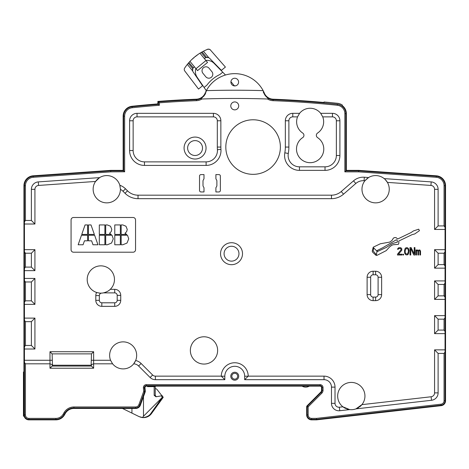 <?xml version="1.0" encoding="UTF-8"?>
<svg xmlns="http://www.w3.org/2000/svg" width="469" height="469" viewBox="0 0 469 469"><rect width="100%" height="100%" fill="white"/><g stroke="black" fill="none" stroke-linecap="round" stroke-linejoin="round"><path stroke-width="0.7" d="M338.419 103.426L337.51 103.291A10.418 10.418 0 0 1 342.364 105.091L342.364 105.701A9.919 9.919 0 0 1 346.351 113.65L346.351 170.37L358.75 170.37L436.322 175.799A9.919 9.919 0 0 1 445.55 185.695L445.55 400.743A4.96 4.96 0 0 1 441.153 405.673L316.587 419.861L311.627 419.861A4.96 4.96 0 0 1 306.667 414.901L306.667 406.84A1.489 1.489 0 0 1 307.107 405.785L320.825 392.066A2.48 2.48 0 0 0 321.546 390.314L321.546 387.623A1.489 1.489 0 0 0 320.063 386.134L146.363 386.134A1.489 1.489 0 0 0 144.886 387.752L145.191 391.263A1.489 1.489 0 0 1 145.109 391.902L140.266 405.193A4.96 4.96 0 0 1 135.605 408.452L73.926 408.452A9.919 9.919 0 0 0 65.338 413.412L64.476 414.901A9.919 9.919 0 0 1 55.887 419.861L28.908 419.861A4.96 4.96 0 0 1 23.948 414.901L23.948 185.695A9.919 9.919 0 0 1 33.176 175.799L110.748 170.37L123.148 170.37L123.148 116.136A9.919 9.919 0 0 1 132.035 106.27A989.531 989.531 0 0 1 157.865 103.913L157.865 101.433A992.011 992.011 0 0 1 196.382 99.194A9.919 9.919 0 0 0 205.117 93.19A32.238 32.238 0 0 1 205.721 91.86L206.348 90.628A32.238 32.238 0 0 1 263.144 90.628L263.777 91.86A999.023 999.023 0 0 0 263.215 91.848A31.745 31.745 0 0 1 263.302 92.03M263.777 91.86A32.238 32.238 0 0 1 264.381 93.19A9.919 9.919 0 0 0 273.116 99.194A992.011 992.011 0 0 1 324.009 102.477L324.009 101.978A992.011 992.011 0 0 1 337.51 103.291L336.918 103.227L337.51 103.291M206.19 92.03A31.745 31.745 0 0 1 206.278 91.848A999.023 999.023 0 0 0 205.721 91.86M203.347 96.661L205.569 93.384A31.745 31.745 0 0 1 205.651 93.196M31.388 220.471L34.929 224.012L34.929 189.324L31.388 189.324L31.388 220.471L25.432 220.471L24.441 221.849L25.432 220.471L24.441 221.849L24.441 185.695A9.427 9.427 0 0 1 33.211 176.291L110.766 170.868L123.64 170.868L123.64 116.136A9.427 9.427 0 0 1 132.088 106.762A989.033 989.033 0 0 1 158.364 104.376L158.364 101.896A991.513 991.513 0 0 1 196.4 99.692A10.418 10.418 0 0 0 202.731 97.23L202.602 97.335M360.843 405.814L361.904 404.647A13.642 13.642 0 0 0 351.31 382.417A13.642 13.642 0 0 0 342.915 406.811L349.704 409.601A13.642 13.642 0 0 0 355.918 408.892L431.509 400.28A7.44 7.44 0 0 0 438.11 392.887L438.11 353.397L444.061 353.397L445.052 352.02L445.052 400.743A4.461 4.461 0 0 1 441.095 405.175L316.563 419.368L316.505 418.377L316.563 419.368L416.472 407.983L316.563 419.368L416.472 407.983L316.563 419.368L316.505 418.377L440.983 404.19L441.095 405.175L316.563 419.368L311.627 419.368A4.461 4.461 0 0 1 307.166 414.901L307.166 406.84A0.991 0.991 0 0 1 307.453 406.136L321.171 392.418A2.978 2.978 0 0 0 322.045 390.314L322.045 387.623A1.982 1.982 0 0 0 320.063 385.641L146.363 385.641A1.982 1.982 0 0 0 144.388 387.793L144.698 391.304A0.991 0.991 0 0 1 144.64 391.732L139.803 405.023A4.461 4.461 0 0 1 135.605 407.96L73.926 407.96A10.418 10.418 0 0 0 64.904 413.166L64.048 414.655A9.427 9.427 0 0 1 55.887 419.368L28.908 419.368A4.461 4.461 0 0 1 24.441 414.901L24.441 185.695A9.427 9.427 0 0 1 33.211 176.291L110.766 170.868L82.227 172.862L110.766 170.868L82.227 172.862L110.766 170.868L110.801 171.859L110.766 170.868L110.801 171.859L124.549 171.777M267.523 98.994L267.512 98.994A11.408 11.408 0 0 0 273.058 100.683L273.058 100.683A990.522 990.522 0 0 1 337.305 105.261A8.43 8.43 0 0 1 344.862 113.65L344.862 171.859L358.697 171.859L358.732 170.868L436.287 176.291A9.427 9.427 0 0 1 445.052 185.695L445.052 400.743L444.061 400.743L444.061 353.397M263.842 93.196A31.745 31.745 0 0 1 263.924 93.384L263.215 91.848M346.351 113.65L346.351 170.37L346.351 113.65M358.75 170.37L385.846 172.27L358.75 170.37M425.711 175.054L436.322 175.799L425.711 175.054M445.55 185.695L445.55 312.295L445.55 185.695M445.55 377.205L445.55 400.743L445.55 377.205M316.587 419.861L311.627 419.861L316.587 419.861M306.667 414.901L306.667 406.84L306.667 414.901M321.546 390.314A2.48 2.48 0 0 1 320.825 392.066A2.48 2.48 0 0 0 321.546 390.314M320.063 386.134A1.489 1.489 0 0 1 321.546 387.623A1.489 1.489 0 0 0 320.063 386.134M23.948 282.537L23.948 185.695L23.948 282.537M123.148 170.37L123.148 116.136L123.148 170.37M132.035 106.27A989.531 989.531 0 0 1 157.865 103.913A989.531 989.531 0 0 0 132.035 106.27M316.505 418.377L311.627 418.377A3.471 3.471 0 0 1 308.156 414.901L308.156 406.84L307.166 406.84A0.991 0.991 0 0 1 307.453 406.136L321.171 392.418A2.978 2.978 0 0 0 322.045 390.314L323.035 390.314L323.035 387.623A2.978 2.978 0 0 0 320.063 384.644L146.363 384.644A2.978 2.978 0 0 0 143.403 387.881L143.707 391.392L138.871 404.683A3.471 3.471 0 0 1 135.605 406.969L73.926 406.969A11.408 11.408 0 0 0 64.048 412.673L63.186 414.156A8.43 8.43 0 0 1 55.887 418.377L28.908 418.377A3.471 3.471 0 0 1 25.432 414.901L25.432 363.815L49.984 363.815L52.464 364.735L52.446 363.762M434.4 405.943L433.374 406.054L434.4 405.943M428.414 406.623L427.411 406.734L428.414 406.623M422.487 407.297L421.432 407.42L422.487 407.297M273.116 99.194A9.919 9.919 0 0 1 264.381 93.19A9.919 9.919 0 0 0 273.116 99.194M46.759 419.861L28.908 419.861M307.453 406.136L321.171 392.418L307.453 406.136L321.171 392.418L307.453 406.136L308.156 406.84L321.875 393.122A3.969 3.969 0 0 0 323.035 390.314M267.676 98.015L265.079 95.418M264.252 94.076L266.152 96.661M273.058 100.683L273.093 99.692A10.418 10.418 0 0 1 266.767 97.23C268.385 98.455 268.631 99.041 267.512 98.994A992.011 992.011 0 0 0 201.981 98.994L201.981 98.994C200.861 99.041 201.113 98.455 202.731 97.23L202.708 97.247M444.753 296.162L445.028 296.836M444.395 295.916L445.052 297.24L444.061 295.863L438.11 295.863L434.57 299.404L434.57 280.913L445.052 280.913L445.052 283.077L444.061 284.454L445.052 283.071L445.052 299.404L434.57 299.404M445.028 283.481L444.753 284.155M444.753 264.915L445.028 265.583M444.395 264.668L445.052 265.993L444.061 264.616L438.11 264.616L434.57 268.157L434.57 249.66L445.052 249.66L445.052 251.83L444.061 253.207L445.052 251.824L445.052 268.157L434.57 268.157M445.028 252.234L444.753 252.902M444.753 226.222L445.028 226.896M444.395 225.982L445.052 227.307L444.061 225.923L438.11 225.923L438.11 189.324A7.44 7.44 0 0 0 431.187 181.902L384.193 178.613A13.642 13.642 0 0 0 368.593 177.522L367.972 177.921A13.642 13.642 0 0 1 368.593 177.522L364.9 180.776A13.642 13.642 0 0 0 375.616 202.86A13.642 13.642 0 0 0 387.423 182.394L385.178 179.498M344.862 171.859L345.852 170.868L358.732 170.868L358.697 171.859L358.732 170.868L425.676 175.547M386.814 181.439L386.069 180.459M96.368 180.407L95.57 181.45A13.642 13.642 0 0 0 106.727 202.86A13.642 13.642 0 0 0 120.416 189.329A13.642 13.642 0 0 0 120.422 189.218L120.404 188.608A13.642 13.642 0 0 1 120.422 189.218L119.83 185.255A14.879 14.879 0 0 1 125.481 188.79L127.504 190.813A14.879 14.879 0 0 0 138.027 195.174L331.472 195.174A14.879 14.879 0 0 0 341.233 191.522L353.52 180.841A14.879 14.879 0 0 1 364.319 177.223L368.593 177.522M120.058 186.105L119.964 185.718M24.464 221.438L24.74 220.77M320.702 113.334A13.519 13.519 0 0 1 321.031 113.762L320.702 113.334L332.462 113.334A7.44 7.44 0 0 1 339.902 120.773L339.902 155.491A14.879 14.879 0 0 1 325.023 170.37L299.462 170.37A14.879 14.879 0 0 1 284.818 152.83A32.238 32.238 0 0 0 285.34 147.061L285.34 120.773A7.44 7.44 0 0 1 292.779 113.334L299.58 113.334L299.245 113.762A13.519 13.519 0 0 1 299.58 113.334L297.539 116.875A13.519 13.519 0 0 0 302.716 133.055A2.72 2.72 0 0 1 302.704 137.61A13.642 13.642 0 0 0 299.849 157.994A13.642 13.642 0 0 0 320.433 157.994A13.642 13.642 0 0 0 317.577 137.61A2.72 2.72 0 0 1 317.566 133.055A13.519 13.519 0 0 0 322.742 116.875L320.702 113.334A13.519 13.519 0 0 0 299.58 113.334M24.74 252.902L24.464 252.234M25.103 253.149L24.441 251.824L25.432 253.207L31.388 253.207L34.929 249.66L34.929 270.636L24.441 270.636M31.388 253.207L31.388 267.096L25.432 267.096L24.441 268.473L25.432 267.096L24.441 268.473L24.441 249.66L34.929 249.66M24.464 268.063L24.74 267.394M24.74 281.676L24.494 281.142M25.103 281.916L24.441 280.591L24.441 278.434L34.929 278.434L31.388 281.975L31.388 300.822L25.432 300.822L24.441 302.2L24.441 280.591L25.432 281.975L24.441 280.597M91.156 364.36L91.484 353.872L93.636 351.727L93.636 360.274L110.549 360.274L112.583 363.815A13.519 13.519 0 0 0 133.706 363.821L134.04 363.381A13.519 13.519 0 0 1 133.706 363.821L135.652 360.514A13.519 13.519 0 0 0 123.148 341.866A13.519 13.519 0 0 0 110.549 360.274L110.549 360.274M112.578 363.809L112.255 363.387A13.519 13.519 0 0 0 112.583 363.815L93.636 363.815L93.636 360.274L91.484 360.274M135.635 360.55L135.389 361.107A13.519 13.519 0 0 0 135.652 360.514A10.98 10.98 0 0 1 141.116 363.487L138.613 365.996A7.44 7.44 0 0 0 133.706 363.821M356.845 408.522A13.642 13.642 0 0 1 355.918 408.892L355.942 408.886M100.929 293.131L101.667 293.107A2.48 2.48 0 0 0 99.34 295.581L99.34 300.324A2.48 2.48 0 0 0 101.82 302.804L114.717 302.804A2.48 2.48 0 0 0 117.197 300.324L117.197 295.364A2.48 2.48 0 0 0 114.717 292.885L103.415 292.885C106.404 292.152 108.685 290.973 110.262 289.344A13.642 13.642 0 0 0 100.829 265.853A13.642 13.642 0 0 0 96.655 292.48L96.661 292.48M97.247 292.656L97.687 292.767M101.163 293.131L101.632 293.107M205.246 94.076L204.859 94.756M204.414 95.418L203.909 96.057M387.089 181.849L386.72 181.298A13.642 13.642 0 0 1 387.423 182.394L430.941 185.437A3.899 3.899 0 0 1 434.57 189.324L438.11 189.324M385.829 180.184L385.313 179.633A13.642 13.642 0 0 1 385.829 180.184M384.762 179.105L384.193 178.613A13.642 13.642 0 0 1 384.762 179.105M367.362 178.361L366.781 178.824A13.642 13.642 0 0 1 367.362 178.361M365.75 179.797L365.304 180.289A13.642 13.642 0 0 1 365.75 179.797M31.388 189.324A7.44 7.44 0 0 1 38.306 181.902L99.61 177.616A13.642 13.642 0 0 1 120.128 186.416L120.087 186.24M91.174 363.768L91.156 365.216L52.464 365.216L52.135 353.872L91.484 353.872M134.363 362.924L134.667 362.455A13.519 13.519 0 0 1 134.363 362.924M134.949 361.974L135.172 361.552A13.519 13.519 0 0 1 134.949 361.974M348.719 409.449A13.642 13.642 0 0 0 349.704 409.601L339.749 410.733A7.44 7.44 0 0 1 331.472 403.34L331.472 387.124A7.44 7.44 0 0 0 324.026 379.685L244.666 379.685L248.212 376.144A13.46 13.46 0 0 0 234.746 362.754A13.46 13.46 0 0 0 221.286 376.144L224.827 379.685L155.386 379.685A7.44 7.44 0 0 1 150.127 377.51L138.613 365.996M280.38 147.061A27.278 27.278 0 0 0 253.102 119.783A27.278 27.278 0 0 0 225.818 147.061A27.278 27.278 0 0 0 253.102 174.339A27.278 27.278 0 0 0 280.38 147.061M220.858 120.773L220.858 147.061A32.238 32.238 0 0 0 220.946 149.435A14.879 14.879 0 0 1 206.108 165.41L144.475 165.41A14.879 14.879 0 0 1 129.596 150.531L129.596 120.773A7.44 7.44 0 0 1 137.036 113.334L213.418 113.334A7.44 7.44 0 0 1 220.858 120.773L217.317 120.773L217.317 147.061L220.858 147.061M238.715 105.894A3.969 3.969 0 0 0 234.746 101.925A3.969 3.969 0 0 0 230.777 105.894A3.969 3.969 0 0 0 234.746 109.857A3.969 3.969 0 0 0 238.715 105.894M215.898 178.537L215.898 174.591L218.876 174.591A1.489 1.489 0 0 1 220.366 176.074L220.366 190.461A1.489 1.489 0 0 1 218.876 191.95L215.898 191.95L215.898 187.999A0.991 0.991 0 0 1 216.033 187.5L216.69 186.357A1.489 1.489 0 0 0 216.889 185.613L216.889 181.052A1.982 1.982 0 0 0 216.625 180.061L216.033 179.035A0.991 0.991 0 0 1 215.898 178.537M203.863 179.035L203.27 180.061A1.982 1.982 0 0 0 203.001 181.052L203.001 185.613A1.489 1.489 0 0 0 203.206 186.357L203.863 187.5A0.991 0.991 0 0 1 203.997 187.999L203.997 191.95L201.019 191.95A1.489 1.489 0 0 1 199.53 190.461L199.53 176.074A1.489 1.489 0 0 1 201.019 174.591L203.997 174.591L203.997 178.537A0.991 0.991 0 0 1 203.863 179.035M217.634 350.419A13.642 13.642 0 0 0 203.997 336.783A13.642 13.642 0 0 0 190.355 350.419A13.642 13.642 0 0 0 203.997 364.061A13.642 13.642 0 0 0 217.634 350.419M73.545 217.493A2.48 2.48 0 0 0 71.065 219.973L71.065 249.731A2.48 2.48 0 0 0 73.545 252.211L133.067 252.211A2.48 2.48 0 0 0 135.547 249.731L135.547 219.973A2.48 2.48 0 0 0 133.067 217.493L73.545 217.493M438.11 353.397L434.57 349.856L445.052 349.856M224.827 376.214L224.827 379.685L221.356 376.214L224.827 376.214A9.919 9.919 0 0 1 234.746 366.295A9.919 9.919 0 0 1 244.666 376.214L244.666 379.685L248.142 376.214L244.666 376.214M234.746 372.245A3.969 3.969 0 0 1 238.715 376.214A3.969 3.969 0 0 1 234.746 380.183A3.969 3.969 0 0 1 230.777 376.214A3.969 3.969 0 0 1 234.746 372.245M445.052 331.466L445.052 333.629L434.57 333.629L438.11 330.088L444.061 330.088L445.052 331.466L445.052 317.794L444.061 319.172L444.061 330.088M358.697 171.859L436.217 177.282A8.43 8.43 0 0 1 444.061 185.695L445.052 185.695L445.052 229.464L434.57 229.464L438.11 225.923M444.061 319.172L438.11 319.172L438.11 330.088M438.11 319.172L434.57 315.631L445.052 315.631M445.052 297.24L444.061 295.863L444.061 284.454L445.052 283.071M444.061 284.454L438.11 284.454L438.11 295.863M438.11 284.454L434.57 280.913M445.052 265.993L444.061 264.616L444.061 253.207L445.052 251.824M444.061 253.207L438.11 253.207L438.11 264.616M438.11 253.207L434.57 249.66M445.052 227.307L444.061 225.923L444.061 185.695M273.093 99.692A991.513 991.513 0 0 1 337.404 104.276A9.427 9.427 0 0 1 345.852 113.65L345.852 170.868M364.9 180.776L364.079 180.717L364.319 177.223M146.363 384.644L146.363 385.641A1.982 1.982 0 0 0 144.388 387.793L144.698 391.304A0.991 0.991 0 0 1 144.64 391.732L143.707 391.392L144.698 391.304M73.926 406.969L73.926 407.96A10.418 10.418 0 0 0 64.904 413.166L64.048 414.655A9.427 9.427 0 0 1 55.887 419.368L55.887 418.377M28.908 418.377L28.908 419.368A4.461 4.461 0 0 1 24.441 414.901L24.441 360.274L49.984 360.274L49.984 351.727L93.636 351.727M24.441 320.274L24.441 318.111L34.929 318.111L31.388 321.652L25.432 321.652L24.441 320.274L24.441 346.843L25.432 345.46L25.432 321.652M24.441 362.431L25.432 363.815M52.464 364.735L52.135 366.072L49.984 368.224L49.984 360.274L52.135 360.274M49.984 368.224L93.636 368.224L91.484 366.072L91.156 364.384M91.156 364.735L93.636 363.815L93.636 368.224M52.135 353.872L49.984 351.727M248.212 376.144L324.026 376.144A10.98 10.98 0 0 1 335.013 387.124L335.013 403.34A3.899 3.899 0 0 0 339.351 407.215L342.915 406.811A13.642 13.642 0 0 0 344.182 407.684M344.428 407.831A13.642 13.642 0 0 0 344.797 408.042M344.926 408.112A13.642 13.642 0 0 0 345.764 408.517M346.691 408.892A13.642 13.642 0 0 0 347.693 409.208M357.794 408.053A13.642 13.642 0 0 0 358.697 407.52M359.512 406.951A13.642 13.642 0 0 0 360.239 406.365M360.391 406.23A13.642 13.642 0 0 0 361.904 404.647L431.111 396.762A3.899 3.899 0 0 0 434.57 392.887L434.57 349.856M355.918 408.892L361.904 404.647L431.111 396.762L361.904 404.647M123.64 170.868L124.637 171.859L124.637 116.136A8.43 8.43 0 0 1 132.194 107.747A988.042 988.042 0 0 1 159.354 105.291L159.354 102.811L158.364 101.896A991.513 991.513 0 0 1 196.4 99.692L196.441 100.683A11.408 11.408 0 0 0 201.981 98.994M159.354 105.291L158.364 104.376A989.033 989.033 0 0 0 132.088 106.762A9.427 9.427 0 0 0 123.64 116.136L124.637 116.136M99.61 177.616L95.57 181.45A13.642 13.642 0 0 1 97.446 179.269M99.369 177.769A13.642 13.642 0 0 0 98.836 178.132M98.127 178.677A13.642 13.642 0 0 0 97.488 179.234M364.079 180.717A11.379 11.379 0 0 0 355.819 183.479L343.525 194.166A18.379 18.379 0 0 1 331.472 198.674L138.027 198.674A18.379 18.379 0 0 1 125.03 193.287L123.007 191.264A11.379 11.379 0 0 0 120.416 189.329L120.422 189.218M24.441 251.824L25.432 253.207L25.432 267.096M31.388 267.096L34.929 270.636M25.432 300.822L25.432 281.975L31.388 281.975M31.388 300.822L34.929 304.363L24.441 304.363M25.432 345.46L31.388 345.46L31.388 321.652M31.388 345.46L34.929 349.006L24.441 349.006M234.746 379.14A2.925 2.925 0 0 1 231.821 376.214A2.925 2.925 0 0 1 234.746 373.289A2.925 2.925 0 0 1 237.677 376.214A2.925 2.925 0 0 1 234.746 379.14M238.961 253.7A7.44 7.44 0 0 0 231.522 246.26A7.44 7.44 0 0 0 224.082 253.7A7.44 7.44 0 0 0 231.522 261.139A7.44 7.44 0 0 0 238.961 253.7M94.345 234.43L91.015 224.932L88.436 224.932L88.436 234.43L94.345 234.43M87.633 234.43L87.633 224.932L85.059 224.932L81.764 234.43L87.633 234.43M97.957 244.771L94.627 235.239L88.436 235.239L88.436 240.808L91.613 240.808L92.979 244.771L97.957 244.771M87.633 240.808L87.633 235.239L81.483 235.239L78.153 244.771L83.06 244.771L84.461 240.808L87.633 240.808M111.798 229.423L110.508 226.24L107.342 224.932L105.701 224.932L105.701 234.43L111.305 234.43L109.517 233.31L111.182 231.674L111.798 229.423M104.892 234.43L104.892 224.932L99.317 224.932L99.317 234.43L104.892 234.43M113.269 238.85L112.044 235.239L105.701 235.239L105.701 244.771L107.342 244.771L111.54 243.053L113.269 238.85M104.892 244.771L104.892 235.239L99.317 235.239L99.317 244.771L104.892 244.771M127.251 229.423L125.968 226.24L122.802 224.932L121.154 224.932L121.154 234.43L126.765 234.43L124.977 233.31L126.642 231.674L127.251 229.423M120.351 234.43L120.351 224.932L114.776 224.932L114.776 234.43L120.351 234.43M128.723 238.85L127.504 235.239L121.154 235.239L121.154 244.771L122.802 244.771L126.999 243.053L128.723 238.85M120.351 244.771L120.351 235.239L114.776 235.239L114.776 244.771L120.351 244.771M419.427 230.672L418.711 229.183L413.476 230.93L411.014 232.589L397.694 238.997L396.018 237.595L394.505 237.595L393.427 238.111L391.926 240.515L389.68 242.11L380.341 243.769L373.218 247.192L372.228 251.261L372.744 252.334L376.079 255.382L376.918 255.382L386.21 250.634L389.522 247.005L391.814 245.234L393.292 244.736L398.363 244.367L398.885 243.024L398.697 241.084L412.017 234.676L414.737 233.949L419.427 230.672M373.693 247.908L376.73 250.933L376.97 251.648L376.419 254.696L373.172 250.974L373.693 247.908M377.504 251.501L377.117 250.528L382.845 247.685L396.346 239.765L397.091 240.192L397.454 242.098L392.178 243.628L386.339 247.415L377.504 251.501M397.454 254.216L397.454 255.007L401.921 255.007L401.921 254.216L398.451 254.216L401.798 250.258L401.798 248.676L400.807 247.726L398.697 247.726L397.706 248.676L397.583 249.309L398.199 249.309L398.82 248.517L400.555 248.517L401.177 249.625L397.454 254.216M403.533 255.007L403.533 254.216L402.912 254.216L402.912 255.007L403.533 255.007M404.647 252.791L405.023 253.899L406.013 254.849L407.502 254.849L408.493 253.899L408.991 250.575L408.493 248.676L407.502 247.726L406.013 247.726L405.023 248.676L404.524 250.575L404.647 252.791M405.146 250.733L406.136 248.517L407.749 248.834L408.247 249.784L408.37 251.841L407.379 254.057L405.767 253.741L405.269 252.791L405.146 250.733M410.727 248.517L413.822 255.007L414.942 255.007L414.942 247.568L414.197 247.568L414.197 253.899L411.096 247.568L409.982 247.568L409.982 255.007L410.727 255.007L410.727 248.517M416.554 255.007L416.554 251.05L417.176 250.575L417.914 251.208L417.914 255.007L418.536 255.007L418.536 251.208L419.034 250.575L419.902 251.208L419.902 255.007L420.523 255.007L420.523 251.208L420.025 250.1L419.157 249.942L418.412 250.575L417.668 249.942L416.554 250.417L416.554 249.942L415.933 249.942L415.933 255.007L416.554 255.007M97.734 292.779A13.642 13.642 0 0 1 96.655 292.48C99.217 293.102 100.888 293.313 101.667 293.107A13.642 13.642 0 0 0 104.388 292.662M98.842 292.99A13.642 13.642 0 0 0 99.293 293.049M99.686 293.084A13.642 13.642 0 0 0 100.032 293.107M107.401 291.442A13.642 13.642 0 0 0 108.79 290.563M109.019 290.399A13.642 13.642 0 0 0 109.682 289.871M110.262 289.344L114.717 289.344L114.717 292.885M370.651 294.62A2.48 2.48 0 0 0 373.131 297.1L375.616 297.1A2.48 2.48 0 0 0 378.096 294.62L378.096 277.261A2.48 2.48 0 0 0 375.616 274.781L373.131 274.781A2.48 2.48 0 0 0 370.651 277.261L370.651 294.62L367.11 294.62A6.021 6.021 0 0 0 373.131 300.641L375.616 300.641A6.021 6.021 0 0 0 381.637 294.62L381.637 277.261A6.021 6.021 0 0 0 375.616 271.24L373.131 271.24A6.021 6.021 0 0 0 367.11 277.261L367.11 294.62M297.539 116.875L292.779 116.875L292.779 113.334M202.508 148.052A7.44 7.44 0 0 0 195.069 140.612A7.44 7.44 0 0 0 187.629 148.052A7.44 7.44 0 0 0 195.069 155.491A7.44 7.44 0 0 0 202.508 148.052M238.592 82.081A3.846 3.846 0 0 0 234.746 78.241A3.846 3.846 0 0 0 230.906 82.081A3.846 3.846 0 0 0 234.746 85.927A3.846 3.846 0 0 0 238.592 82.081M235.637 85.821A20.091 20.091 0 0 0 233.861 85.821M206.301 90.716L197.121 77.233A9.919 9.919 0 0 1 195.884 68.591M225.495 75.011L214.093 63.344A9.919 9.919 0 0 0 205.862 60.419M234.336 85.809L230.93 81.647M215.23 64.505L214.093 63.344L215.23 64.505L215.464 64.312M220.301 69.265L219.99 69.371L222.746 72.191L219.938 74.489A34.718 34.718 0 0 0 206.888 85.17L204.085 87.463M184.757 70.966L184.757 70.966A2.48 2.48 0 0 1 184.651 68.099A2.48 2.48 0 0 0 184.757 70.966L198.539 89.057L202.567 85.763L193.14 71.939A3.471 3.471 0 0 1 192.665 70.919L192.777 68.709A3.471 3.471 0 0 1 193.31 67.794L194.418 66.797M205.381 57.863A3.471 3.471 0 0 1 205.592 57.74L204.396 58.625M200.539 52.833A49.603 49.603 0 0 0 199.946 53.196L201.236 52.422L205.592 57.74A3.471 3.471 0 0 1 206.595 57.4L208.781 57.722A3.471 3.471 0 0 1 209.69 58.391L221.374 70.368L225.407 67.067L210.393 49.978A2.48 2.48 0 0 0 207.603 49.315A49.603 49.603 0 0 0 203.452 51.215L202.116 51.924A49.603 49.603 0 0 0 200.585 52.804M208.629 57.652A3.471 3.471 0 0 1 208.781 57.722L203.452 51.215M185.642 66.651L186.404 65.607M185.284 67.167L184.997 67.583M184.68 68.058L184.651 68.099A49.603 49.603 0 0 1 187.33 64.405L188.298 63.233A49.603 49.603 0 0 0 187.805 63.819M189.464 61.914A49.603 49.603 0 0 0 188.298 63.233L192.777 68.709A3.471 3.471 0 0 0 192.536 69.992M193.468 67.606A3.471 3.471 0 0 0 193.31 67.794L188.954 62.477L189.968 61.363A49.603 49.603 0 0 0 189.499 61.867M199.946 53.196A49.603 49.603 0 0 0 189.968 61.363L197.555 70.631L207.538 62.465L199.946 53.196L200.404 52.915M202.784 51.561A49.603 49.603 0 0 0 202.116 51.924L206.595 57.4A3.471 3.471 0 0 1 207.093 57.347M189.945 61.386L189.605 61.756L189.945 61.386M187.94 63.661L188.268 63.268L187.94 63.655M196.663 55.424L197.062 55.131L196.663 55.424L197.062 55.131L196.663 55.424L197.062 55.131L196.663 55.424L197.062 55.131L196.663 55.424L196.998 55.465M199.126 53.718L198.709 53.988L199.126 53.718M193.55 57.916L193.926 57.593L193.55 57.916L193.926 57.593L193.55 57.916L193.926 57.593L193.55 57.916L193.902 57.951M195.866 56.022L195.473 56.327L195.866 56.022L195.473 56.327L195.866 56.022L195.473 56.327L195.866 56.022L195.825 56.38M192.806 58.578L192.437 58.918L192.806 58.578L192.437 58.918L192.806 58.578L192.437 58.918L192.806 58.578L192.437 58.918L192.806 58.578L192.765 58.906M190.643 60.659L190.994 60.308L190.643 60.659M192.618 70.749A3.471 3.471 0 0 0 192.665 70.919L187.33 64.405M385.881 172.768L358.732 170.868M25.432 220.471L25.432 185.695A8.43 8.43 0 0 1 33.276 177.282L110.801 171.859M23.948 324.132L23.948 295.88M207.538 57.359A3.471 3.471 0 0 1 207.902 57.417M205.967 60.548L195.983 68.714M209.074 68.257A3.969 3.969 0 0 0 203.487 67.7A3.969 3.969 0 0 0 202.93 73.287L205.762 76.74A3.969 3.969 0 0 0 211.343 77.297A3.969 3.969 0 0 0 211.9 71.71L209.074 68.257M23.948 366.436L23.948 339.691M23.983 415.493L23.948 405.087M121.16 408.452L135.705 408.452A4.96 4.96 0 0 0 140.366 405.193L145.208 391.902A1.489 1.489 0 0 0 145.29 391.263L144.98 387.752A1.489 1.489 0 0 1 146.463 386.134M55.887 419.861L49.139 419.861M24.071 416.021L24.388 416.953M24.54 417.258L26.082 418.981M26.106 418.993L26.581 419.286M26.874 419.427L27.8 419.737M73.926 408.452A9.919 9.919 0 0 0 65.338 413.412L64.476 414.901M222.746 72.191L219.99 69.371M24.101 416.144L23.45 416.144L23.45 371.999L23.948 371.999L23.45 371.999M131.936 408.452L131.936 413.101L139.117 416.619L142.881 417.615C146.633 417.187 149.271 415.827 150.807 413.523L151.534 413.523C149.511 416.191 146.832 417.562 143.485 417.633L142.881 417.615M143.485 396.633L143.485 416.249L142.406 417.574M147.495 386.134L147.495 386.632L154.154 386.632L154.154 395.308L155.931 396.774L161.424 395.842L162.245 397.413L143.485 416.249M147.893 386.134L147.893 386.632M23.948 382.417L23.45 382.417M162.245 397.413L163.189 397.413L162.385 395.842L161.424 395.842M139.017 416.572L141.034 417.322M141.62 417.457L143.485 417.633M161.993 395.842L157.092 389.569A2.48 2.48 0 0 0 155.233 388.613M131.936 413.101L122.456 408.452M162.385 395.842L163.189 397.413L151.534 413.523M154.154 386.632L155.233 386.632L155.233 395.308L156.247 396.721M162.127 397.571L150.807 413.523M332.263 102.758L328.945 102.435M309.253 386.134A6.941 6.941 0 0 1 302.1 386.134M263.144 90.628A1000.236 1000.236 0 0 0 206.348 90.628M159.354 102.811A990.522 990.522 0 0 1 196.441 100.683M221.286 376.144L155.386 376.144A3.899 3.899 0 0 1 152.63 375.001L141.116 363.487M34.929 318.111L34.929 349.006M34.929 278.434L34.929 304.363M34.929 224.012L24.441 224.012M34.929 189.324A3.899 3.899 0 0 1 38.552 185.437L95.57 181.45M434.57 229.464L434.57 189.324M434.57 333.629L434.57 315.631M242.508 253.7A10.98 10.98 0 0 0 231.522 242.719A10.98 10.98 0 0 0 220.541 253.7A10.98 10.98 0 0 0 231.522 264.686A10.98 10.98 0 0 0 242.508 253.7M96.655 292.48A6.021 6.021 0 0 0 95.799 295.581L95.799 300.324A6.021 6.021 0 0 0 101.82 306.345L114.717 306.345A6.021 6.021 0 0 0 120.738 300.324L120.738 295.364A6.021 6.021 0 0 0 114.717 289.344M438.11 392.887L434.57 392.887M440.983 404.19A3.471 3.471 0 0 0 444.061 400.743M436.217 177.282L436.287 176.291M344.862 113.65L345.852 113.65M337.305 105.261L337.404 104.276M430.941 185.437L431.187 181.902M441.095 405.175A4.461 4.461 0 0 0 445.052 400.743M311.627 418.377L311.627 419.368A4.461 4.461 0 0 1 307.166 414.901L308.156 414.901M323.035 387.623L322.045 387.623A1.982 1.982 0 0 0 320.063 385.641L320.063 384.644M138.871 404.683L139.803 405.023A4.461 4.461 0 0 1 135.605 407.96L135.605 406.969M91.484 366.072L52.135 366.072M152.63 375.001L150.127 377.51M155.386 376.144L155.386 379.685M324.026 376.144L324.026 379.685M335.013 387.124L331.472 387.124M335.013 403.34L331.472 403.34M339.351 407.215L339.749 410.733M431.509 400.28L431.111 396.762M25.432 414.901L24.441 414.901M63.186 414.156L64.048 414.655M64.048 412.673L64.904 413.166M143.403 387.881L144.388 387.793M321.875 393.122L321.171 392.418M132.194 107.747L132.088 106.762M33.276 177.282L33.211 176.291M25.432 185.695L24.441 185.695M38.552 185.437L38.306 181.902M123.007 191.264L125.481 188.79M125.03 193.287L127.504 190.813M138.027 198.674L138.027 195.174M331.472 198.674L331.472 195.174M343.525 194.166L341.233 191.522M355.819 183.479L353.52 180.841M120.738 295.364L117.197 295.364M120.738 300.324L117.197 300.324M114.717 306.345L114.717 302.804M101.82 306.345L101.82 302.804M95.799 300.324L99.34 300.324M95.799 295.581L99.34 295.581M373.131 300.641L373.131 297.1M367.11 277.261L370.651 277.261M373.131 271.24L373.131 274.781M375.616 271.24L375.616 274.781M381.637 277.261L378.096 277.261M381.637 294.62L378.096 294.62M375.616 300.641L375.616 297.1M322.742 116.875L332.462 116.875A3.899 3.899 0 0 1 336.361 120.773L339.902 120.773M332.462 116.875L332.462 113.334M336.361 120.773L336.361 155.491A11.338 11.338 0 0 1 325.023 166.829L299.462 166.829A11.338 11.338 0 0 1 288.306 153.463A35.785 35.785 0 0 0 288.881 147.061L288.881 120.773A3.899 3.899 0 0 1 292.779 116.875M288.881 120.773L285.34 120.773M288.881 147.061L285.34 147.061M288.306 153.463L284.818 152.83M299.462 166.829L299.462 170.37M325.023 166.829L325.023 170.37M336.361 155.491L339.902 155.491M217.317 147.061A35.785 35.785 0 0 0 217.417 149.699A11.338 11.338 0 0 1 206.108 161.869L144.475 161.869A11.338 11.338 0 0 1 133.137 150.531L133.137 120.773A3.899 3.899 0 0 1 137.036 116.875L213.418 116.875A3.899 3.899 0 0 1 217.317 120.773M206.049 148.052A10.98 10.98 0 0 0 195.069 137.071A10.98 10.98 0 0 0 184.083 148.052A10.98 10.98 0 0 0 195.069 159.032A10.98 10.98 0 0 0 206.049 148.052M217.417 149.699L220.946 149.435M206.108 161.869L206.108 165.41M144.475 161.869L144.475 165.41M133.137 150.531L129.596 150.531M133.137 120.773L129.596 120.773M137.036 116.875L137.036 113.334M213.418 116.875L213.418 113.334M23.948 403.745L23.45 403.745M23.948 380.928L23.45 380.928M23.45 373.488L23.948 373.488M154.154 395.308L155.233 395.308M207.925 49.216L208.3 49.145M208.717 49.145L209.227 49.239M210.194 49.778C210.499 49.169 206.354 49.192 207.603 49.315L208.857 49.157M207.96 49.204L208.33 49.145M208.723 49.145L209.256 49.245M208.652 49.139L208.981 49.181"/></g></svg>
